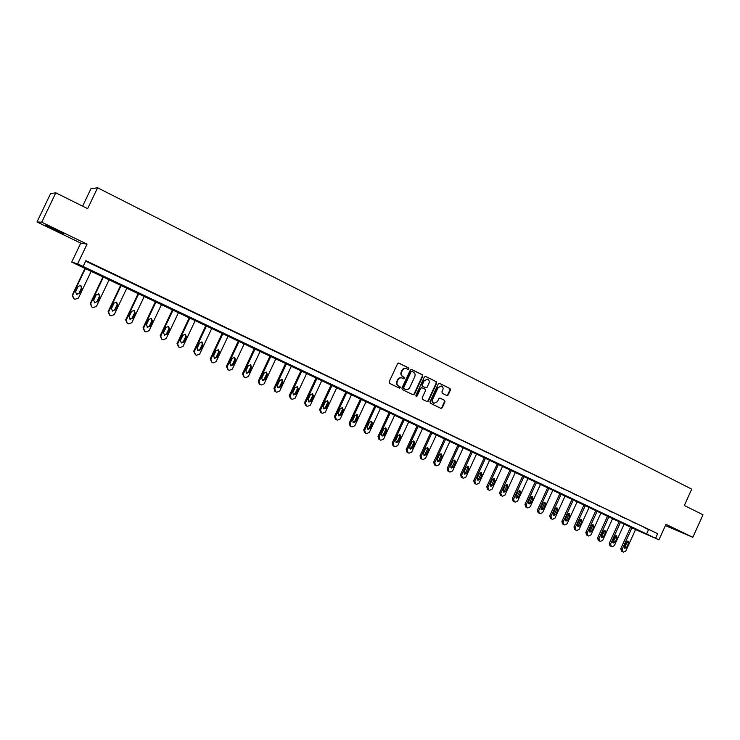 <?xml version="1.0" encoding="UTF-8"?>
<svg xmlns="http://www.w3.org/2000/svg" width="740" height="740" viewBox="0 0 740 740"><rect width="100%" height="100%" fill="white"/><g stroke="black" fill="none" stroke-linecap="round" stroke-linejoin="round"><path stroke-width="1.11" d="M408.989 368.992L408.674 367.965L398.953 363.127L397.565 363.682L389.092 381.896L389.545 383.357L399.369 388.139L400.285 387.723L399.97 386.706L398.712 386.086C397.029 385.022 396.548 383.468 397.278 381.424L397.981 379.916C398.971 378.159 400.358 377.52 402.144 378.011L403.726 378.769L404.632 378.353L404.327 377.335L403.069 376.716C401.385 375.643 400.904 374.089 401.635 372.044L402.347 370.527C403.319 368.788 404.697 368.159 406.464 368.622L408.082 369.408L408.989 368.992M407.879 369.306L408.545 368.853L408.23 367.826L398.592 363.035M399.138 388.028L399.85 387.566L398.712 386.086M403.513 378.667L404.197 378.205L403.069 376.716M668.368 526.593L680.005 531.644L668.368 526.593M53.345 229.289L45.427 225.21L55.565 229.511L63.437 233.572L53.345 229.289M37 221.963L50.57 193.64L55.805 192.826L41.727 222.213L37 221.963L80.771 243.108L71.706 262.099L77.645 263.847L83.111 266.437L658.933 539.839L635.558 529.59M665.399 525.594L692.816 537.296L665.982 524.318L658.933 539.839M55.805 192.826L87.625 208.652L97.606 187.775L691.724 489.149L684.315 505.485L703 514.781L692.816 537.296M446.812 395.53L448.144 394.975L450.457 389.98L450.04 388.546L439.532 383.329L438.274 383.921L429.977 401.829L430.403 403.254L440.938 408.378L442.215 407.796L445.008 401.755L444.583 400.331L440.05 398.101L438.783 398.694L437.396 401.7L433.973 403.282C432.465 402.468 432.021 401.163 432.641 399.378L438.099 387.594L441.466 386.012C443.001 386.817 443.454 388.121 442.835 389.943L441.928 391.895L442.354 393.329L446.812 395.53M80.771 243.108L87.043 244.145L41.727 222.213M87.043 244.145L77.645 263.847M85.636 261.127L657.666 533.679L85.868 260.656L83.111 266.437M657.666 533.679L655.594 538.258M422.808 376.235L422.374 374.782L411.607 369.427L410.321 370.028L401.913 388.139L402.357 389.592L413.077 394.818L414.446 394.254L422.808 376.235L421.92 374.644L411.338 369.38M425.74 376.457L436.286 381.711L436.72 383.144L428.414 401.062L427.128 401.654L422.54 399.424L422.105 397.99L425.482 390.702L425.047 389.259L421.957 387.742L420.681 388.334L417.147 395.937L416.241 396.353L415.889 395.327L424.381 377.012L425.472 376.373M97.606 187.775L90.927 188.756L82.612 206.155M635.577 529.553L71.706 262.099M648.471 529.748L646.427 534.271M647.62 529.165L643.948 527.407L647.648 529.109M636.104 523.67L632.376 521.894L636.132 523.606M624.449 518.102L620.684 516.307L624.477 518.046M612.665 512.478L608.863 510.665L612.692 512.422M600.751 506.789L596.903 504.957L600.778 506.734M588.698 501.045L584.813 499.185L588.726 500.98M576.515 495.227L572.575 493.349L576.543 495.162M564.185 489.344L560.208 487.438L564.213 489.279M551.716 483.387L547.692 481.463L551.744 483.322M539.109 477.365L535.038 475.422L539.136 477.309M526.353 471.278L522.227 469.308L526.38 471.214M513.44 465.118L509.268 463.129L513.468 465.053M500.379 458.883L496.161 456.867L500.407 458.819M487.17 452.575L482.896 450.54L487.198 452.51M473.794 446.192L469.475 444.13L473.822 446.128M460.262 439.727L455.886 437.645L460.289 439.662M446.562 433.196L442.141 431.078L446.599 433.131M432.706 426.573L428.229 424.436L432.733 426.508M418.674 419.876L414.141 417.712L418.701 419.811M404.466 413.096L399.878 410.913L404.503 413.031M390.091 406.232L385.447 404.022L390.119 406.168M375.532 399.286L370.832 397.038L375.569 399.221M360.796 392.246L356.032 389.98L360.824 392.182M345.867 385.124L341.048 382.821L345.904 385.059M330.752 377.909L325.868 375.578L330.789 377.844M315.453 370.601L310.504 368.243L315.481 370.536M299.94 363.201L294.936 360.815L299.978 363.137M284.243 355.709L279.165 353.285L284.271 355.635M268.333 348.115L263.19 345.663L268.37 348.041M252.22 340.418L247.012 337.94L252.257 340.354M235.894 332.63L230.612 330.105L235.921 332.556M219.345 324.731L213.999 322.178L219.382 324.657M202.584 316.729L197.164 314.139L202.612 316.655M185.592 308.617L180.097 305.999L185.629 308.543M168.369 300.403L162.8 297.739L168.406 300.329M150.923 292.069L145.271 289.377L150.951 291.995M133.228 283.624L127.502 280.886L133.265 283.55M115.283 275.058L109.483 272.292L115.32 274.984M97.097 266.382L91.214 263.57L97.134 266.298M406.186 368.539L406.019 368.483C404.253 368.021 402.884 368.659 401.903 370.389L402.347 370.527M402.634 376.568C400.95 375.504 400.47 373.95 401.2 371.906L401.903 370.389M401.931 377.937L401.709 377.863C399.924 377.382 398.536 378.011 397.546 379.768L397.981 379.916M398.277 385.938C396.594 384.874 396.113 383.32 396.844 381.276L397.546 379.768M412.929 394.744L414.002 394.096L422.355 376.087M412.041 371.378L411.079 371.767L403.698 387.658L404.012 388.676L405.566 389.425C407.351 389.915 408.739 389.286 409.738 387.529L414.77 376.679C415.501 374.653 415.029 373.099 413.364 372.026L412.041 371.378M411.847 371.314L411.079 371.767M405.289 389.323L403.578 388.519L403.263 387.501L410.644 371.628M425.389 376.364L436.286 381.711M426.897 401.543L427.961 400.904L436.258 382.996L435.832 381.562M421.819 387.704L420.228 388.186L416.703 395.78L417.147 395.937M416.046 396.242L416.703 395.78M428.987 383.135C429.616 381.304 429.144 379.99 427.591 379.176L424.187 380.767L422.253 384.939L422.688 386.382L425.778 387.899L427.054 387.307L428.987 383.135M427.387 379.111L424.187 380.767M425.472 387.788L422.244 386.234L421.809 384.791L423.743 380.619M441.281 385.947L438.099 387.594M433.621 403.152L433.511 403.115C432.012 402.301 431.568 401.006 432.188 399.212L437.636 387.436M440.698 408.267L441.752 407.62L444.546 401.589L444.12 400.164L439.81 398.055M446.673 395.456L447.682 394.818L449.985 389.823L449.569 388.398L439.264 383.274M85.156 268.028L72.215 295.168L73.658 298.581M91.344 270.97L78.431 298.063L75.082 299.256L73.871 298.692L72.603 295.362L85.553 268.213M76.368 294.344L78.912 293.345L81.474 287.962L80.586 285.363M79.309 293.53L81.881 288.137L80.79 285.437L78.163 286.408L75.582 291.8L76.655 294.492L78.912 293.345M103.119 276.557L90.28 303.52L91.76 306.933M109.27 279.47L96.459 306.388L93.148 307.581L91.945 307.026L90.706 303.733L103.554 276.76M94.406 302.697L96.894 301.68L99.438 296.342L98.596 293.78M97.338 301.892L99.891 296.536L98.818 293.863L96.209 294.825L93.656 300.19L94.701 302.854L96.894 301.68M120.833 284.965L108.096 311.753L109.622 315.166M126.947 287.86L114.238 314.602L110.972 315.795L109.788 315.249L108.567 311.984L121.304 285.187M112.203 310.93L114.635 309.912L117.151 304.603L116.365 302.087M115.116 310.143L117.651 304.825L116.596 302.17L114.025 303.132L111.49 308.46L112.517 311.096L114.635 309.912M138.315 293.253L125.68 319.874L127.234 323.288M144.393 296.139L131.785 322.714L128.547 323.898L127.382 323.361L126.188 320.124L138.824 293.502M129.768 319.06L132.136 318.034L134.643 312.761L133.885 310.282M132.663 318.283L135.17 312.992L134.144 310.365L131.59 311.327L129.084 316.618L130.083 319.236L132.663 318.283L132.136 318.034M155.557 301.439L143.024 327.885L144.615 331.298M161.607 304.307L149.092 330.706L145.9 331.899L144.744 331.372L143.569 328.153L156.112 301.707M147.084 327.08L149.406 326.044L151.894 320.808L151.182 318.357M149.97 326.312L152.459 321.058L151.45 318.45L148.934 319.412L146.437 324.675L147.427 327.265L149.97 326.312L149.406 326.044M172.577 309.514L160.145 335.793L161.755 339.207M178.59 312.373L166.176 338.596L163.013 339.789L161.875 339.272L160.728 336.08L173.169 309.801M164.188 334.989L166.454 333.953L168.914 328.745L168.239 326.34M167.046 334.23L169.516 329.013L168.535 326.433L166.037 327.394L163.568 332.621L164.53 335.183L167.046 334.23L166.454 333.953M189.375 317.488L177.036 343.601L178.673 347.005M195.351 320.328L183.03 346.394L179.903 347.578L178.784 347.06L177.656 343.906L189.995 317.784M181.05 342.796L183.27 341.76L185.712 336.58L185.083 334.212M183.909 342.056L186.36 336.867L185.388 334.304L182.919 335.266L180.468 340.456L181.411 343.009L183.909 342.056L183.27 341.76M205.951 325.36L193.704 351.306L195.369 354.7M211.89 328.171L199.671 354.081L196.572 355.265L195.471 354.756L194.361 351.62L206.608 325.665M197.7 350.501L199.874 349.456L202.297 344.313L201.696 341.973M200.54 349.77L202.973 344.618L202.02 342.074L199.578 343.036L197.145 348.198L198.079 350.723L200.54 349.77L199.874 349.456M222.315 333.12L210.16 358.909L211.844 362.304M228.216 335.923L216.089 361.666L213.028 362.85L211.945 362.35L210.854 359.242L223.008 333.453M214.138 358.114L216.256 357.059L218.661 351.953L218.097 349.641M216.959 357.383L219.373 352.268L218.439 349.752L216.024 350.704L213.61 355.829L214.526 358.336L216.959 357.383L216.256 357.059M238.465 340.789L226.403 366.42L228.114 369.796M244.339 343.573L232.304 369.158L229.271 370.342L228.207 369.843L227.134 366.763L239.196 341.131M230.362 365.615L232.434 364.561L234.821 359.483L234.284 357.216M233.165 364.903L235.561 359.816L234.645 357.318L232.258 358.28L229.863 363.368L230.76 365.856L233.165 364.903L232.434 364.561M254.412 348.355L242.443 373.829L244.163 377.206M260.249 351.121L248.307 376.549L245.31 377.733L244.256 377.243L243.201 374.19L255.171 348.716M246.374 373.025L248.4 371.97L250.777 366.929L250.268 364.681M249.167 372.331L251.544 367.271L250.647 364.802L248.279 365.745L245.902 370.814L246.781 373.275L249.167 372.331L248.4 371.97M270.156 355.829L258.279 381.137L259.305 384.162L260.018 384.513M275.955 358.576L264.106 383.847L261.137 385.031L260.101 384.55L259.065 381.516L270.942 356.199M262.182 380.341L264.171 379.287L266.52 374.274L266.048 372.063M264.966 379.657L267.325 374.634L266.446 372.174L264.106 373.127L261.738 378.159L262.608 380.601L264.966 379.657L264.171 379.287M285.705 363.201L273.911 388.361L274.919 391.368L275.743 391.765L276.769 392.237L279.702 391.053L291.468 365.939M275.743 391.765L274.725 388.759L286.519 363.59M277.796 387.566L279.739 386.511L282.07 381.526L281.625 379.352M280.562 386.891L282.902 381.896L282.042 379.463L279.72 380.416L277.38 385.42L278.231 387.834L280.562 386.891L279.739 386.511M301.05 370.49L289.34 395.493L290.339 398.471L291.19 398.879L292.207 399.35L295.103 398.175L306.786 373.21M291.19 398.879L290.191 395.9L301.892 370.888M293.216 394.697L295.112 393.643L297.425 388.685L297.008 386.539M295.963 394.041L298.285 389.074L297.443 386.659L295.149 387.603L292.818 392.579L293.651 394.984L295.963 394.041L295.112 393.643M316.211 377.678L304.584 402.542L305.565 405.492L306.443 405.918L307.442 406.38L310.319 405.196L321.909 380.388M306.443 405.918L305.463 402.958L317.081 378.094M308.432 401.737L310.291 400.682L312.585 395.752L312.197 393.643M311.17 401.089L313.483 396.159L312.65 393.763L310.384 394.707L308.071 399.656L308.885 402.033L311.17 401.089L310.291 400.682M331.178 384.782L319.643 409.498L320.605 412.421L321.512 412.865L322.492 413.318L325.341 412.143L336.848 387.473M321.512 412.865L320.54 409.923L332.075 385.216M323.473 408.693L325.276 407.638L327.57 402.736L327.2 400.664M326.192 408.064L328.486 403.152L327.672 400.784L325.424 401.728L323.13 406.639L323.926 408.998L326.192 408.064L325.276 407.638M345.959 391.802L334.508 416.37L335.461 419.275L336.386 419.719L337.366 420.172L340.178 418.997L351.602 394.476M336.386 419.719L335.442 416.805L346.894 392.237M338.319 415.565L340.086 414.502L342.361 409.636L342.019 407.592M341.029 414.946L343.305 410.062L342.5 407.712L340.28 408.656L338.004 413.54L338.791 415.88L341.029 414.946L340.086 414.502M360.565 398.731L349.197 423.151L350.122 426.036L351.084 426.499L352.046 426.943L354.83 425.768L366.171 401.394M351.084 426.499L350.15 423.604L361.527 399.184M352.989 422.346L354.719 421.291L356.967 416.454L356.652 414.437M355.681 421.745L357.938 416.888L357.152 414.557L354.95 415.501L352.693 420.357L353.461 422.679L355.681 421.745L354.719 421.291M374.995 405.575L363.701 429.857L364.617 432.715L365.597 433.187L366.55 433.621L369.306 432.456L380.573 408.221M365.597 433.187L364.681 430.319L375.976 406.047M367.475 429.052L369.168 427.998L371.406 423.188L371.11 421.199M370.157 428.46L372.396 423.632L371.628 421.319L369.445 422.263L367.207 427.082L367.965 429.394L370.157 428.46L369.168 427.998M389.249 412.337L378.038 436.48L378.936 439.32L379.944 439.8L380.878 440.235L383.607 439.061L394.79 414.974M379.944 439.8L379.046 436.952L390.248 412.818M381.785 435.675L383.44 434.621L385.66 429.838L385.392 427.877M384.458 435.092L386.678 430.301L385.919 427.998L383.764 428.941L381.535 433.733L382.284 436.026L384.458 435.092L383.44 434.621M403.328 419.025L392.2 443.019L393.079 445.841L395.04 446.757L397.741 445.591L408.841 421.643M394.115 446.331L393.227 443.51L404.355 419.515M395.928 442.215L397.546 441.16L399.748 436.406L399.498 434.482M398.582 441.641L400.793 436.878L400.044 434.602L397.917 435.536L395.697 440.309L396.437 442.575L398.582 441.641L397.546 441.16M417.24 425.63L406.186 449.485L407.055 452.279L408.11 452.788L409.026 453.204L411.699 452.048L422.725 428.229M408.11 452.788L407.24 449.985L418.294 426.129M409.904 448.671L411.477 447.626L413.669 442.899L413.438 441.003M412.541 448.116L414.733 443.38L414.002 441.123L411.893 442.058L409.692 446.793L410.413 449.05L412.541 448.116L411.477 447.626M430.985 432.151L420.015 455.868L420.866 458.643L421.939 459.161L422.845 459.577L425.491 458.421L436.443 434.741M421.939 459.161L421.088 456.386L432.068 432.66M423.706 455.054L425.25 454.009L427.424 449.31L427.221 447.45M426.332 454.517L428.516 449.809L427.794 447.561L425.704 448.496L423.521 453.213L424.224 455.452L426.332 454.517L425.25 454.009M444.574 438.598L433.668 462.186L434.51 464.933L435.61 465.46L436.507 465.876L439.125 464.711L450.003 441.17M435.61 465.46L434.769 462.704L445.674 439.116M437.349 461.362L438.857 460.326L441.012 455.655L440.827 453.814M439.967 460.844L442.132 456.154L441.419 453.935L439.347 454.86L437.183 459.549L437.877 461.769L439.967 460.844L438.857 460.326M457.995 444.971L447.173 468.42L447.996 471.158L449.115 471.695L450.003 472.102L452.593 470.936L463.397 447.534M449.115 471.695L448.292 468.957L459.115 445.499M450.836 467.597L452.307 466.561L454.443 461.917L454.277 460.114M453.435 467.088L455.581 462.435L454.887 460.225L452.834 461.15L450.679 465.812L451.363 468.013L453.435 467.088L452.307 466.561M471.269 451.271L460.511 474.59L461.325 477.3L462.472 477.846L463.342 478.243L465.904 477.087L476.634 453.814M462.472 477.846L461.658 475.126L472.407 451.807M464.165 473.766L465.589 472.731L467.726 468.106L467.578 466.339M466.746 473.267L468.882 468.633L468.198 466.44L466.163 467.365L464.026 472L464.702 474.192L466.746 473.267L465.589 472.731M484.385 457.487L473.702 480.676L474.497 483.377L475.663 483.932L476.523 484.33L479.067 483.174L489.723 460.021M475.663 483.932L474.867 481.231L485.542 458.042M477.337 479.853L478.734 478.826L480.843 474.229L480.713 472.481M479.899 479.372L482.018 474.766L481.352 472.592L479.335 473.507L477.217 478.123L477.874 480.288L479.899 479.372L478.734 478.826M497.345 463.647L486.735 486.707L487.521 489.38L488.705 489.945L489.556 490.333L492.072 489.177L502.654 466.163M488.705 489.945L487.919 487.262L498.529 464.202M490.352 485.875L491.712 484.848L493.821 480.279L493.7 478.567M492.905 485.403L495.014 480.824L494.357 478.66L492.359 479.585L490.25 484.173L490.898 486.319L492.905 485.403L491.712 484.848M510.165 469.724L499.62 492.655L500.397 495.31L501.6 495.883L502.441 496.272L504.93 495.125L515.447 472.231M501.6 495.883L500.823 493.229L511.368 470.298M503.219 491.823L504.551 490.805L506.641 486.254L506.539 484.571M505.762 491.369L507.853 486.809L507.205 484.663L505.235 485.588L503.135 490.148L503.774 492.285L505.762 491.369L504.551 490.805M522.829 475.737L512.357 498.547L513.116 501.174L515.17 502.146L517.639 500.999L528.092 478.234M514.346 501.757L513.588 499.121L524.049 476.32M515.947 497.696L517.241 496.688L519.313 492.174L519.24 490.518M518.472 497.262L520.553 492.729L519.915 490.602L517.954 491.526L515.873 496.059L516.501 498.177L518.472 497.262L517.241 496.688M535.353 481.685L524.956 504.365L525.705 506.983L527.768 507.945L530.21 506.798L540.588 484.163M526.945 507.566L526.196 504.948L536.593 482.267M528.527 503.515L529.784 502.506L531.847 498.011L531.783 496.392M531.033 503.089L533.105 498.584L532.476 496.475L530.534 497.391L528.471 501.896L529.082 504.005L531.033 503.089L529.784 502.506M547.739 487.558L537.407 510.119L538.137 512.718L540.209 513.69L542.633 512.543L552.947 490.028M539.404 513.31L538.665 510.711L548.997 488.15M540.968 509.259L542.189 508.269L544.242 503.792L544.187 502.201M543.456 508.852L545.51 504.375L544.899 502.275L542.975 503.191L540.922 507.677L541.532 509.768L543.456 508.852L542.189 508.269M559.986 493.367L549.718 515.808L550.44 518.389L552.521 519.36L554.917 518.222L565.166 495.828M551.716 518.99L550.995 516.409L561.262 493.978M553.261 514.948L554.463 513.958L556.489 509.509L556.462 507.936M555.74 514.55L557.784 510.101L557.183 508.01L555.278 508.926L553.233 513.384L553.825 515.466L555.74 514.55L554.463 513.958M572.094 499.112L561.891 521.432L562.604 523.994L564.694 524.975L567.071 523.837L577.246 501.563M563.899 524.605L563.186 522.042L573.389 499.731M565.425 520.562L566.59 519.582L568.607 515.16L568.588 513.615M567.885 520.183L569.911 515.752L569.319 513.69L567.432 514.596L565.406 519.036L565.989 521.099L567.885 520.183L566.59 519.582M584.073 504.8L573.935 526.991L574.629 529.535L575.942 530.164L576.728 530.524L579.078 529.387L589.188 507.233M575.942 530.164L575.248 527.611L585.377 505.42M577.45 526.121L578.587 525.15L580.595 520.747L580.586 519.24M579.901 525.761L581.908 521.349L581.335 519.295L579.466 520.211L577.45 524.623L578.023 526.667L579.901 525.761L578.587 525.15M595.913 510.415L585.84 532.495L586.524 535.02L588.633 536.01L590.964 534.872L601.01 512.838M587.856 535.649L587.172 533.124L597.236 511.044M589.345 531.616L590.446 530.654L592.444 526.279L592.444 524.79M591.778 531.274L593.776 526.889L593.212 524.845L591.352 525.761L589.355 530.145L589.919 532.18L591.778 531.274L590.446 530.654M607.623 515.974L597.624 537.934L598.29 540.45L600.399 541.44L602.712 540.302L612.692 518.379M599.631 541.079L598.965 538.572L608.965 516.613M601.102 537.055L604.164 531.745L604.182 530.284M603.526 536.722L605.514 532.356L604.95 530.34L603.119 531.246L601.13 535.603L601.685 537.629L603.526 536.722L602.184 536.093M619.213 521.478L609.27 543.317L609.927 545.815L612.045 546.804L614.339 545.676L624.255 523.874M611.286 546.453L610.63 543.956L620.564 522.116M612.739 542.429L615.754 537.148L615.782 535.723M615.153 542.115L617.123 537.777L616.568 535.76L614.755 536.666L612.776 541.014L613.321 543.012L615.153 542.115L613.784 541.476M630.665 526.917L620.786 548.645L621.443 551.115L622.812 551.772L623.561 552.114L625.837 550.986L635.688 529.294M622.812 551.772L622.164 549.293L632.034 527.565M624.245 547.739L627.224 542.494L627.261 541.097M626.641 547.443L628.602 543.132L628.066 541.134L626.262 542.032L624.292 546.351L624.828 548.349L626.641 547.443L625.263 546.804M436.258 382.996L436.72 383.144M444.12 400.164L444.583 400.331M444.546 401.589L445.008 401.755M441.752 407.62L442.215 407.796M449.569 388.398L450.04 388.546M449.985 389.823L450.457 389.98M447.682 394.818L448.144 394.975M108.567 311.984L108.096 311.753M117.151 304.603L117.651 304.825M126.188 320.124L125.68 319.874M134.643 312.761L135.17 312.992M143.569 328.153L143.024 327.885M151.894 320.808L152.459 321.058M160.728 336.08L160.145 335.793M168.914 328.745L169.516 329.013M177.656 343.906L177.036 343.601M185.712 336.58L186.36 336.867M194.361 351.62L193.704 351.306M202.297 344.313L202.973 344.618M210.854 359.242L210.16 358.909M218.661 351.953L219.373 352.268M227.134 366.763L226.403 366.42M234.821 359.483L235.561 359.816M243.201 374.19L242.443 373.829M250.777 366.929L251.544 367.271M259.065 381.516L258.279 381.137M266.52 374.274L267.325 374.634M274.725 388.759L273.911 388.361M282.07 381.526L282.902 381.896M290.191 395.9L289.34 395.493M297.425 388.685L298.285 389.074M305.463 402.958L304.584 402.542M312.585 395.752L313.483 396.159M320.54 409.923L319.643 409.498M327.57 402.736L328.486 403.152M335.442 416.805L334.508 416.37M342.361 409.636L343.305 410.062M350.15 423.604L349.197 423.151M356.967 416.454L357.938 416.888M364.681 430.319L363.701 429.857M371.406 423.188L372.396 423.632M379.046 436.952L378.038 436.48M385.66 429.838L386.678 430.301M393.227 443.51L392.2 443.019M399.748 436.406L400.793 436.878M407.24 449.985L406.186 449.485M413.669 442.899L414.733 443.38M421.088 456.386L420.015 455.868M427.424 449.31L428.516 449.809M434.769 462.704L433.668 462.186M441.012 455.655L442.132 456.154M448.292 468.957L447.173 468.42M454.443 461.917L455.581 462.435M461.658 475.126L460.511 474.59M467.726 468.106L468.882 468.633M474.867 481.231L473.702 480.676M480.843 474.229L482.018 474.766M487.919 487.262L486.735 486.707M493.821 480.279L495.014 480.824M500.823 493.229L499.62 492.655M506.641 486.254L507.853 486.809M513.588 499.121L512.357 498.547M519.313 492.174L520.553 492.729M526.196 504.948L524.956 504.365M531.847 498.011L533.105 498.584M538.665 510.711L537.407 510.119M544.242 503.792L545.51 504.375M550.995 516.409L549.718 515.808M556.489 509.509L557.784 510.101M563.186 522.042L561.891 521.432M568.607 515.16L569.911 515.752M575.248 527.611L573.935 526.991M580.595 520.747L581.908 521.349M587.172 533.124L585.84 532.495M592.444 526.279L593.776 526.889M598.965 538.572L597.624 537.934M604.164 531.745L605.514 532.356M610.63 543.956L609.27 543.317M615.754 537.148L617.123 537.777M622.164 549.293L620.786 548.645M627.224 542.494L628.602 543.132M433.511 403.115L433.973 403.282"/></g></svg>
